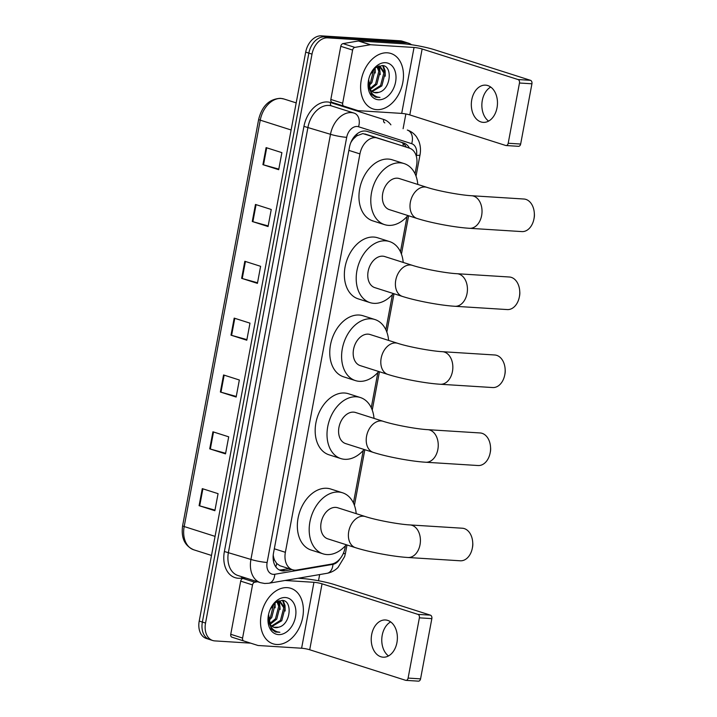 <?xml version="1.0" encoding="UTF-8"?>
<svg xmlns="http://www.w3.org/2000/svg" width="717" height="717" viewBox="0 0 717 717"><rect width="100%" height="100%" fill="white"/><g stroke="black" fill="none" stroke-linecap="round" stroke-linejoin="round"><path stroke-width="1.08" d="M396.591 144.054L362.829 133.577L356.725 135.854L353.642 138.686A5.826 4.096 107.7 0 0 352.217 139.698M364.872 133.945L377.698 138.031A17.477 12.297 107.7 0 0 375.583 137.637A17.477 12.297 107.7 0 0 359.934 153.904L285.375 552.314A17.477 12.297 107.7 0 0 292.527 569.746A17.477 12.297 107.7 0 0 296.856 570.024L331.577 564.091A17.477 12.297 107.7 0 0 345.02 547.949L345.433 545.718M273.105 557.45A5.826 4.096 107.7 0 0 274.719 560.407L276.699 563.49L279.98 565.758L292.527 569.746M350.792 142.674A17.477 12.297 -72.3 0 1 353.642 138.686M274.719 560.407A17.477 12.297 -72.3 0 1 273.24 554.904M415.035 173.792L416.577 165.573A17.477 12.297 107.7 0 0 409.425 148.141L377.698 138.031M353.427 502.984L363.259 450.464M371.254 407.731L377.85 372.482M385.854 329.748L392.45 294.508M400.445 251.766L407.041 216.525M409.443 148.141A17.477 12.297 107.7 0 0 403.698 143.033L367.221 131.408A17.477 12.297 107.7 0 0 365.105 131.014A17.477 12.297 107.7 0 0 349.448 147.281L273.509 553.085A17.477 12.297 107.7 0 0 280.661 570.526A17.477 12.297 107.7 0 0 284.99 570.804L292.043 569.594M250.663 643.149L214.804 640.899A17.477 12.297 -72.3 0 1 212.689 640.505A17.477 12.297 -72.3 0 1 205.537 623.064L312.003 54.133A17.477 12.297 -72.3 0 1 327.66 37.858L406.566 42.823A17.477 12.297 -72.3 0 1 408.681 43.217A17.477 12.297 -72.3 0 1 411.495 44.723M405.858 113.967L403.097 128.71M319.657 574.577L318.5 580.743M212.689 640.505L206.371 638.488A17.477 12.297 -72.3 0 1 199.218 621.056L305.693 52.117A17.477 12.297 -72.3 0 1 321.341 35.85L400.247 40.806L403.411 41.819A17.477 12.297 -72.3 0 1 405.526 42.213A17.477 12.297 -72.3 0 0 403.411 41.819L324.496 36.854L403.411 41.819L406.566 42.823M305.693 52.117L308.848 53.121A17.477 12.297 -72.3 0 1 324.496 36.854A17.477 12.297 -72.3 0 0 308.848 53.121L202.373 622.06L308.848 53.121L312.003 54.133M209.525 639.501A17.477 12.297 -72.3 0 1 202.373 622.06A17.477 12.297 -72.3 0 0 209.525 639.501M416.29 156.118L416.443 155.302A11.651 8.201 107.7 0 0 411.675 143.678L358.536 126.748A11.651 8.281 -72.3 0 0 354.18 113.125L331.684 105.964A23.311 16.392 107.7 0 0 328.87 105.435A23.311 16.392 107.7 0 0 307.996 127.124L228.436 552.26A23.311 16.392 107.7 0 0 237.972 575.518L260.468 582.679A23.311 16.392 -72.3 0 1 250.932 559.43L224.385 551.507L303.945 126.371L330.492 134.294A23.311 16.392 -72.3 0 1 351.357 112.605A23.311 16.392 -72.3 0 1 354.18 113.125L331.684 105.964A2.913 2.07 107.7 0 1 330.6 102.558L383.738 119.488A26.224 18.445 -72.3 0 1 390.899 124.83M288.888 568.59L281.826 569.791A17.477 12.297 -72.3 0 1 279.128 569.872M400.543 142.029A17.477 12.297 -72.3 0 1 406.279 147.137M283.932 98.991L296.193 102.889L283.932 98.991A23.311 16.392 107.7 0 0 281.109 98.462A23.311 16.392 107.7 0 0 260.244 120.151A5.826 0.717 -169.4 0 1 258.667 119.345C262.037 105.973 269.287 98.973 280.41 98.328L283.932 98.991M214.992 510.128L199.693 505.861A4.66 0.574 -169.4 0 1 199.093 505.682L214.876 510.71L218.067 493.663L202.284 488.636L199.093 505.682M225.622 453.287L210.332 449.03A4.66 0.574 -169.4 0 1 209.731 448.851L225.514 453.879L228.705 436.823L212.922 431.795L209.731 448.851M236.26 396.447L220.961 392.19A4.66 0.574 -169.4 0 1 220.37 392.011L236.153 397.039L239.344 379.992L223.561 374.964L220.37 392.011M278.805 169.104L263.515 164.838A4.66 0.574 -169.4 0 1 262.915 164.668L278.698 169.696L281.889 152.64L266.106 147.612L262.915 164.668M268.176 225.936L252.877 221.678A4.66 0.574 -169.4 0 1 252.276 221.499L268.059 226.527L271.25 209.481L255.467 204.453L252.276 221.499M257.537 282.776L242.238 278.519A4.66 0.574 -169.4 0 1 241.638 278.339L257.421 283.367L260.612 266.312L244.829 261.284L241.638 278.339M246.899 339.616L231.6 335.35A4.66 0.574 -169.4 0 1 230.999 335.171L246.791 340.208L249.982 323.152L234.19 318.124L230.999 335.171M400.247 40.806A17.477 12.297 -72.3 0 1 402.362 41.21L408.681 43.217M376.721 109.647A29.137 20.497 -72.3 0 1 373.198 108.993A29.137 20.497 -72.3 0 1 361.816 77.454A29.137 20.497 -72.3 0 1 387.359 52.816A29.137 20.497 -72.3 0 1 390.882 53.47A29.137 20.497 -72.3 0 1 402.264 85.009A29.137 20.497 -72.3 0 1 376.721 109.647M371.684 91.149L380.593 85.502L383.837 72.919L379.822 66.744M372.213 91.57L381.847 85.897L385.092 73.322L380.458 66.905L377.94 66.269M380.458 66.905L376.38 67.111M369.82 88.765L375.583 83.907L378.827 71.324L376.999 66.905M370.25 89.482L376.837 84.301L380.073 71.727L377.742 66.735M368.538 84.66L370.572 82.303L373.745 69.352M368.771 85.941L371.827 82.706L375.063 70.123L374.659 68.447M373.916 92.466L378.737 92.359C390.953 89.733 392.961 65.614 382.313 65.525L375.69 67.595L370.348 74.451M378.737 92.359A13.166 9.267 -72.3 0 1 375.69 92.825A13.166 9.267 -72.3 0 1 374.095 92.52A13.166 9.267 -72.3 0 1 368.413 83.208L368.332 81.702M385.504 62.702A18.992 13.363 -72.3 0 1 395.578 82.088A18.992 13.363 -72.3 0 1 378.567 99.762A18.992 13.363 -72.3 0 1 368.61 79.829A18.992 13.363 -72.3 0 1 370.268 74.613A18.992 13.363 -72.3 0 1 385.504 62.702M368.655 79.605L371.254 94.169L375.591 97.198L379.974 97.449L377.429 97.01C371.935 95.029 368.923 90.432 368.413 83.208M375.233 72.982L375.179 67.998M380.243 74.577L379.481 66.69M379.445 66.582L379.141 65.821M385.253 76.172L385.11 70.624L383.245 65.695M379.634 69.925L378.908 66.654M384.644 71.521L382.663 65.57M375.502 97.171L379.974 97.449M488.6 121.101A18.642 13.049 93.6 0 1 482.308 100.389A18.642 13.049 93.6 0 1 490.742 87.062M497.024 107.774A18.642 13.049 -86.4 0 0 485.57 85.144A18.642 13.049 -86.4 0 0 471.768 99.726A18.642 13.049 -86.4 0 0 483.231 122.365A18.642 13.049 -86.4 0 0 497.024 107.774M342.672 103.221A2.913 2.052 107.7 0 0 343.864 106.125L332.025 102.352A2.913 2.052 -72.3 0 1 330.833 99.448L342.672 103.221L352.621 50.073L340.781 46.309A2.913 2.052 -72.3 0 1 343.022 43.612L358.401 40.986A2.913 2.052 -72.3 0 1 358.769 40.968L402.201 43.701A23.311 2.877 -169.4 0 1 434.592 49.769L530.49 80.322A2.913 2.043 93.6 0 1 531.933 83.79L519.475 83.011A2.913 2.043 -86.4 0 0 518.033 79.533L422.134 48.989A5.826 0.717 10.6 0 0 414.041 47.465L370.608 44.741A2.913 2.052 107.7 0 0 370.241 44.759L354.861 47.385A2.913 2.052 107.7 0 0 352.621 50.073M330.833 99.448L340.781 46.309M343.864 106.125L357.917 110.606A2.913 2.052 107.7 0 0 358.276 110.669L401.699 113.403A5.826 0.717 10.6 0 1 409.801 114.917L505.691 145.47A2.913 2.043 -86.4 0 0 506.041 145.533A2.913 2.043 -86.4 0 0 508.201 143.257L520.659 144.036L531.933 83.79M520.659 144.036A2.913 2.043 93.6 0 1 518.499 146.313L506.041 145.533M508.201 143.257L519.475 83.011M534.29 212.788L534.38 213.944A10.486 7.34 93.6 0 1 534.174 217.834A10.486 7.34 93.6 0 1 534.12 218.093L533.887 219.232A16.312 11.418 -86.4 0 0 533.968 218.828A16.312 11.418 -86.4 0 0 534.29 212.788A16.312 11.418 -86.4 0 0 523.939 199.021L471.616 195.732A16.312 11.418 93.6 0 1 481.636 215.539A16.312 11.418 93.6 0 1 469.563 228.302L521.895 231.591A16.312 11.418 -86.4 0 0 533.887 219.232M471.616 195.732C460.386 195.158 437.54 190.874 426.947 187.361L399.315 178.56A16.312 11.472 107.7 0 0 397.343 178.192A16.312 11.472 107.7 0 0 383.039 191.995A16.312 11.472 107.7 0 0 389.412 209.651L417.043 218.452C430.971 222.942 454.892 227.423 469.563 228.302M407.901 215.539A32.05 22.541 -72.3 0 1 388.515 225.371A32.05 22.541 -72.3 0 1 384.644 224.645A32.05 22.541 -72.3 0 1 372.123 189.951A32.05 22.541 -72.3 0 1 400.22 162.849A32.05 22.541 -72.3 0 1 404.092 163.575A32.05 22.541 -72.3 0 1 417.805 184.448M384.644 224.645L372.804 220.872A32.05 22.541 -72.3 0 1 360.284 186.178A32.05 22.541 -72.3 0 1 388.381 159.075A32.05 22.541 -72.3 0 1 392.253 159.801L404.092 163.575M519.7 290.761L519.789 291.927A10.486 7.34 93.6 0 1 519.583 295.807A10.486 7.34 93.6 0 1 519.529 296.076L519.296 297.214A16.312 11.418 -86.4 0 0 519.377 296.811A16.312 11.418 -86.4 0 0 519.7 290.761A16.312 11.418 -86.4 0 0 509.348 277.004L457.016 273.715A16.312 11.418 93.6 0 1 467.045 293.522A16.312 11.418 93.6 0 1 454.972 306.284L507.295 309.574A16.312 11.418 -86.4 0 0 519.296 297.214M457.016 273.715C445.795 273.141 422.949 268.857 412.347 265.344L384.724 256.543A16.312 11.472 107.7 0 0 382.753 256.175A16.312 11.472 107.7 0 0 368.448 269.968A16.312 11.472 107.7 0 0 374.821 287.634L402.443 296.435C416.38 300.925 440.301 305.406 454.972 306.284M393.31 293.522A32.05 22.541 -72.3 0 1 373.924 303.345A32.05 22.541 -72.3 0 1 370.044 302.628A32.05 22.541 -72.3 0 1 357.532 267.934A32.05 22.541 -72.3 0 1 385.621 240.831A32.05 22.541 -72.3 0 1 389.501 241.548A32.05 22.541 -72.3 0 1 403.214 262.431M370.044 302.628L358.204 298.855A32.05 22.541 -72.3 0 1 345.693 264.161A32.05 22.541 -72.3 0 1 373.781 237.058A32.05 22.541 -72.3 0 1 377.662 237.784L389.501 241.548M505.109 368.744L505.198 369.909A10.486 7.34 93.6 0 1 504.983 373.79A10.486 7.34 93.6 0 1 504.938 374.05L504.696 375.197A16.312 11.418 -86.4 0 0 504.777 374.785A16.312 11.418 -86.4 0 0 505.109 368.744A16.312 11.418 -86.4 0 0 494.757 354.987L442.425 351.697A16.312 11.418 93.6 0 1 452.454 371.496A16.312 11.418 93.6 0 1 440.381 384.258L492.704 387.547A16.312 11.418 -86.4 0 0 504.696 375.197M442.425 351.697C431.204 351.115 408.358 346.831 397.756 343.326L370.133 334.525A16.312 11.472 107.7 0 0 368.162 334.149A16.312 11.472 107.7 0 0 353.857 347.951A16.312 11.472 107.7 0 0 360.23 365.616L387.852 374.417C401.789 378.899 425.71 383.38 440.381 384.258M378.719 371.505A32.05 22.541 -72.3 0 1 359.334 381.327A32.05 22.541 -72.3 0 1 355.453 380.602A32.05 22.541 -72.3 0 1 342.932 345.917A32.05 22.541 -72.3 0 1 371.03 318.805A32.05 22.541 -72.3 0 1 374.91 319.531A32.05 22.541 -72.3 0 1 388.623 340.414M355.453 380.602L343.613 376.828A32.05 22.541 -72.3 0 1 331.093 342.143A32.05 22.541 -72.3 0 1 359.19 315.032A32.05 22.541 -72.3 0 1 363.071 315.758L374.91 319.531M490.509 446.727L490.598 447.883A10.486 7.34 93.6 0 1 490.392 451.773A10.486 7.34 93.6 0 1 490.338 452.033L490.105 453.171A16.312 11.418 -86.4 0 0 490.186 452.768A16.312 11.418 -86.4 0 0 490.509 446.727A16.312 11.418 -86.4 0 0 480.157 432.96L427.834 429.671A16.312 11.418 93.6 0 1 437.854 449.478A16.312 11.418 93.6 0 1 425.781 462.241L478.114 465.53A16.312 11.418 -86.4 0 0 490.105 453.171M427.834 429.671C416.604 429.098 393.758 424.814 383.165 421.3L355.542 412.499A16.312 11.472 107.7 0 0 353.562 412.132A16.312 11.472 107.7 0 0 339.258 425.934A16.312 11.472 107.7 0 0 345.639 443.59L373.261 452.391C387.189 456.881 411.11 461.363 425.781 462.241M364.119 449.478A32.05 22.541 -72.3 0 1 344.734 459.31A32.05 22.541 -72.3 0 1 340.862 458.584A32.05 22.541 -72.3 0 1 328.341 423.89A32.05 22.541 -72.3 0 1 356.439 396.788A32.05 22.541 -72.3 0 1 360.31 397.514A32.05 22.541 -72.3 0 1 374.023 418.387M340.862 458.584L329.022 454.811A32.05 22.541 -72.3 0 1 316.502 420.117A32.05 22.541 -72.3 0 1 344.599 393.015A32.05 22.541 -72.3 0 1 348.471 393.741L360.31 397.514M472.682 541.98L472.772 543.145A10.486 7.34 93.6 0 1 472.566 547.026A10.486 7.34 93.6 0 1 472.512 547.295L472.279 548.433A16.312 11.418 -86.4 0 0 472.36 548.021A16.312 11.418 -86.4 0 0 472.682 541.98A16.312 11.418 -86.4 0 0 462.331 528.223L410.007 524.934A16.312 11.418 93.6 0 1 420.028 544.732A16.312 11.418 93.6 0 1 407.955 557.494L460.287 560.793A16.312 11.418 -86.4 0 0 472.279 548.433M410.007 524.934C398.777 524.36 375.932 520.076 365.338 516.563L337.716 507.761A16.312 11.472 107.7 0 0 335.735 507.394A16.312 11.472 107.7 0 0 321.431 521.187A16.312 11.472 107.7 0 0 327.803 538.852L355.435 547.654C369.363 552.135 393.283 556.625 407.955 557.494M346.293 544.741A32.05 22.541 -72.3 0 1 326.907 554.564A32.05 22.541 -72.3 0 1 323.035 553.838A32.05 22.541 -72.3 0 1 310.515 519.153A32.05 22.541 -72.3 0 1 338.612 492.041A32.05 22.541 -72.3 0 1 342.484 492.767A32.05 22.541 -72.3 0 1 356.197 513.65M323.035 553.838L311.196 550.073A32.05 22.541 -72.3 0 1 298.675 515.38A32.05 22.541 -72.3 0 1 326.773 488.277A32.05 22.541 -72.3 0 1 330.645 488.994L342.484 492.767M388.506 655.938A18.642 13.049 93.6 0 1 382.215 635.226A18.642 13.049 93.6 0 1 390.648 621.899M396.931 642.611A18.642 13.049 -86.4 0 0 385.477 619.972A18.642 13.049 -86.4 0 0 371.675 634.563A18.642 13.049 -86.4 0 0 383.138 657.193A18.642 13.049 -86.4 0 0 396.931 642.611M242.588 638.058A2.913 2.052 107.7 0 0 243.78 640.962L231.941 637.189A2.913 2.052 -72.3 0 1 230.749 634.285L242.588 638.058L252.527 584.911L240.688 581.137A2.913 2.052 -72.3 0 1 242.929 578.449L245.698 577.974M230.749 634.285L240.688 581.137M297.994 578.269L302.108 578.529A23.311 2.877 -169.4 0 1 334.507 584.606L430.397 615.15A2.913 2.043 93.6 0 1 431.84 618.628L419.382 617.839A2.913 2.043 -86.4 0 0 417.939 614.37L322.05 583.817A5.826 0.717 10.6 0 0 313.947 582.303L285.034 580.483M243.78 640.962L257.833 645.434A2.913 2.052 107.7 0 0 258.183 645.506L301.606 648.231A5.826 0.717 10.6 0 1 309.708 649.754L405.607 680.299A2.913 2.043 -86.4 0 0 405.947 680.37A2.913 2.043 -86.4 0 0 408.107 678.085L420.565 678.874L431.84 618.628M420.565 678.874A2.913 2.043 93.6 0 1 418.414 681.15L405.947 680.37M408.107 678.085L419.382 617.839M257.528 581.747L254.768 582.222A2.913 2.052 107.7 0 0 252.527 584.911M276.628 644.484A29.137 20.497 -72.3 0 1 273.105 643.83A29.137 20.497 -72.3 0 1 261.723 612.291A29.137 20.497 -72.3 0 1 287.266 587.644A29.137 20.497 -72.3 0 1 290.788 588.307A29.137 20.497 -72.3 0 1 302.171 619.846A29.137 20.497 -72.3 0 1 276.628 644.484M271.591 625.986L280.508 620.33L283.744 607.756L279.729 601.581M272.119 626.407L281.754 620.734L284.999 608.15L280.365 601.742L277.846 601.097M280.365 601.742L276.296 601.948M269.726 623.593L275.489 618.735L278.734 606.161L276.905 601.742M270.157 624.31L276.744 619.138L279.988 606.555L277.649 601.563M268.445 619.497L270.479 617.14L273.652 604.18M268.678 620.77L271.734 617.543L274.969 604.96L274.566 603.284M273.822 627.294L278.644 627.196C290.86 624.561 292.868 600.452 282.22 600.353L275.606 602.423L270.255 609.28M278.644 627.196A13.166 9.267 -72.3 0 1 275.597 627.653A13.166 9.267 -72.3 0 1 274.002 627.357A13.166 9.267 -72.3 0 1 268.319 618.036L268.239 616.53M285.411 597.539A18.992 13.363 -72.3 0 1 295.485 616.916A18.992 13.363 -72.3 0 1 278.483 634.599A18.992 13.363 -72.3 0 1 268.517 614.657A18.992 13.363 -72.3 0 1 270.175 609.45A18.992 13.363 -72.3 0 1 285.411 597.539M268.561 614.442L271.169 629.006L275.498 632.036L279.881 632.277L277.336 631.838C271.842 629.867 268.839 625.269 268.319 618.036M275.14 607.819L275.086 602.836M280.15 609.414L279.388 601.527M279.352 601.42L279.047 600.649M285.16 611.009L285.016 605.462L283.152 600.532M279.54 604.763L278.814 601.482M284.55 606.358L282.57 600.407M275.409 632.009L279.881 632.277M275.803 566.86A17.477 11.678 -99.7 0 0 276.699 563.49M403.178 146.151A17.477 12.422 -72.3 0 0 403.008 143.266M356.725 135.854A17.477 12.422 -72.3 0 0 357.03 133.918M348.874 150.382L359.934 153.904M274.315 548.783L285.375 552.314M358.536 126.748A11.651 8.201 107.7 0 0 357.129 126.488A11.651 8.201 107.7 0 0 346.696 137.332L267.127 562.469A11.651 8.201 107.7 0 0 273.311 574.353A11.651 8.201 107.7 0 0 274.781 574.272L332.948 564.342A11.651 8.201 107.7 0 0 339.921 558.875M267.127 562.469A11.651 1.434 10.6 0 1 250.932 559.43L330.492 134.294A11.651 1.434 10.6 0 0 346.696 137.332M260.468 582.679L264.681 583.477L268.848 583.244A11.651 7.788 -99.7 0 0 274.781 574.272M303.945 126.371A26.224 18.445 -72.3 0 1 327.427 101.966A26.224 18.445 -72.3 0 1 330.6 102.558L380.575 118.484M244.461 577.588L241.611 578.072A26.224 18.445 -72.3 0 1 224.385 551.507M327.66 37.858L321.341 35.85M205.537 623.064L199.218 621.056M384.823 122.894L384.823 122.894A2.913 2.07 107.7 0 1 383.738 119.488M241.611 578.072A2.913 1.945 80.3 0 1 241.934 576.782M268.848 583.244L327.015 573.313A11.651 7.788 -99.7 0 0 332.948 564.342M343.219 553.632A11.651 1.434 10.6 0 0 345.469 553.21L347.01 544.965M416.443 155.302A11.651 1.434 10.6 0 0 420.001 154.926C420.924 149.978 420.494 145.273 418.701 140.81L416.649 137.046C414.283 133.667 411.173 131.336 407.319 130.055A11.651 8.281 -72.3 0 1 411.675 143.678M281.826 569.791L284.99 570.804M291.12 129.983L260.244 120.151L184.188 526.538A23.311 16.392 107.7 0 0 193.733 549.787C184.654 545.861 180.953 537.84 182.62 525.722A5.826 0.717 10.6 0 0 184.188 526.538L215.064 536.37M231.6 335.35L234.791 318.312M242.238 278.519L245.429 261.481M252.877 221.678L256.068 204.641M263.515 164.838L266.697 147.801M220.961 392.19L224.152 375.152M210.332 449.03L213.514 431.984M199.693 505.861L202.884 488.824M409.801 114.917L422.134 48.989M401.699 113.403L414.041 47.465M358.769 40.968L370.608 44.741M518.033 79.533L530.49 80.322M370.241 44.759L358.401 40.986M343.022 43.612L354.861 47.385M426.947 187.361A16.312 11.472 107.7 0 0 424.966 186.994A16.312 11.472 107.7 0 0 410.366 202.176A16.312 11.472 107.7 0 0 417.043 218.452M412.347 265.344A16.312 11.472 107.7 0 0 410.375 264.976A16.312 11.472 107.7 0 0 395.766 280.159A16.312 11.472 107.7 0 0 402.443 296.435M397.756 343.326A16.312 11.472 107.7 0 0 395.784 342.95A16.312 11.472 107.7 0 0 381.175 358.133A16.312 11.472 107.7 0 0 387.852 374.417M383.165 421.3A16.312 11.472 107.7 0 0 381.193 420.933A16.312 11.472 107.7 0 0 366.584 436.115A16.312 11.472 107.7 0 0 373.261 452.391M365.338 516.563A16.312 11.472 107.7 0 0 363.367 516.195A16.312 11.472 107.7 0 0 348.758 531.378A16.312 11.472 107.7 0 0 355.435 547.654M309.708 649.754L322.05 583.817M301.606 648.231L313.947 582.303M417.939 614.37L430.397 615.15M242.929 578.449L254.768 582.222M327.015 573.313C331.209 572.542 334.884 570.598 338.03 567.479L344.626 556.553L345.469 553.21M354.422 505.36L364.836 449.711M372.248 410.106L379.427 371.729M386.839 332.123L394.027 293.755M401.439 254.141L408.618 215.772M416.03 176.167L420.001 154.926M182.62 525.722L258.667 119.345M193.733 549.787L211.497 555.442"/></g></svg>

